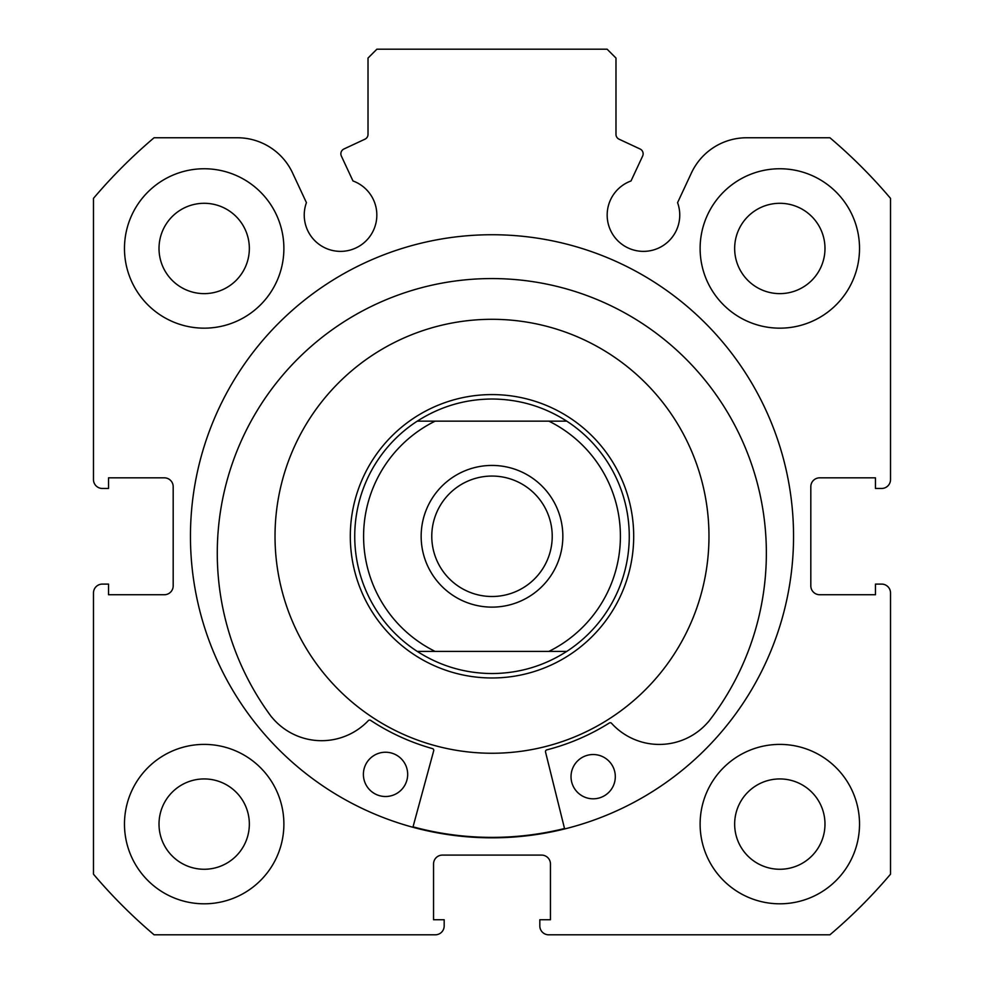 <?xml version="1.0" encoding="UTF-8"?>
<svg xmlns="http://www.w3.org/2000/svg" width="984" height="984" viewBox="0 0 984 984"><rect width="100%" height="100%" fill="white"/><g stroke="black" fill="none" stroke-linecap="round" stroke-linejoin="round"><path stroke-width="1.48" d="M564.631 828.946L545.53 752.01A1.771 1.771 0 0 1 546.809 749.87A220.514 220.514 0 0 0 609.305 723.006A1.771 1.771 0 0 1 611.556 723.314A64.464 64.464 0 0 0 708.16 721.985L708.234 722.047A274.548 274.548 0 0 0 494.854 278.583A274.548 274.548 0 0 0 271.707 717.201L271.768 717.139A64.464 64.464 0 0 0 368.336 720.62A1.771 1.771 0 0 1 370.587 720.362A220.514 220.514 0 0 0 432.468 748.603A1.771 1.771 0 0 1 433.698 750.78L412.911 827.273M615.308 776.917A22.14 22.14 0 0 1 592.922 798.811A22.14 22.14 0 0 1 571.028 776.425A22.14 22.14 0 0 1 593.413 754.531A22.14 22.14 0 0 1 615.308 776.917M407.671 774.617A22.14 22.14 0 0 1 385.285 796.511A22.14 22.14 0 0 1 363.391 774.125A22.14 22.14 0 0 1 385.777 752.231A22.14 22.14 0 0 1 407.671 774.617M492 607.128A70.848 70.848 0 0 1 421.152 536.28A70.848 70.848 0 0 1 492 465.432A70.848 70.848 0 0 1 562.848 536.28A70.848 70.848 0 0 1 492 607.128M492 476.059A60.221 60.221 0 0 0 431.779 536.28A60.221 60.221 0 0 0 492 596.501A60.221 60.221 0 0 0 552.221 536.28A60.221 60.221 0 0 0 492 476.059M492 677.976A141.696 141.696 0 0 0 633.696 536.28A141.696 141.696 0 0 0 492 394.584A141.696 141.696 0 0 0 350.304 536.28A141.696 141.696 0 0 0 492 677.976M417.253 651.408A137.268 137.268 0 0 1 417.253 421.152L435.125 421.152A128.412 128.412 0 0 0 435.125 651.408L417.253 651.408A137.268 137.268 0 0 1 417.253 421.152C440.032 406.564 464.952 399.184 492 399.012C519.048 399.184 543.967 406.564 566.747 421.152A137.268 137.268 0 0 1 566.747 651.408L548.875 651.408L566.747 651.408C543.967 665.996 519.048 673.376 492 673.548C464.952 673.376 440.032 665.996 417.253 651.408L548.875 651.408A128.412 128.412 0 0 0 548.875 421.152L566.747 421.152A137.268 137.268 0 0 1 566.747 651.408M417.253 421.152L566.747 421.152M642.638 156.05A5.314 5.314 0 0 0 640.067 148.99L619.047 139.187A5.314 5.314 0 0 1 615.984 134.377L615.984 58.056L607.128 49.2L376.872 49.2L368.016 58.056L368.016 134.377A5.314 5.314 0 0 1 364.953 139.187L343.933 148.99A5.314 5.314 0 0 0 341.362 156.05L352.973 180.958A36.31 36.31 0 0 1 340.55 251.375A36.31 36.31 0 0 1 306.43 202.655L292.568 172.938A60.934 60.934 0 0 0 237.341 137.76L154.082 137.76A522.504 522.504 0 0 0 93.48 198.362L93.48 479.602A8.856 8.856 0 0 0 102.336 488.458L108.535 488.458L108.535 477.83L164.328 477.83A8.856 8.856 0 0 1 173.184 486.686L173.184 585.874A8.856 8.856 0 0 1 164.328 594.73L108.535 594.73L108.535 584.102L102.336 584.102A8.856 8.856 0 0 0 93.48 592.958L93.48 874.198A522.504 522.504 0 0 0 154.082 934.8L435.322 934.8A8.856 8.856 0 0 0 444.178 925.944L444.178 919.745L433.55 919.745L433.55 863.952A8.856 8.856 0 0 1 442.406 855.096L541.594 855.096A8.856 8.856 0 0 1 550.45 863.952L550.45 919.745L539.822 919.745L539.822 925.944A8.856 8.856 0 0 0 548.678 934.8L829.918 934.8A522.504 522.504 0 0 0 890.52 874.198L890.52 592.958A8.856 8.856 0 0 0 881.664 584.102L875.465 584.102L875.465 594.73L819.672 594.73A8.856 8.856 0 0 1 810.816 585.874L810.816 486.686A8.856 8.856 0 0 1 819.672 477.83L875.465 477.83L875.465 488.458L881.664 488.458A8.856 8.856 0 0 0 890.52 479.602L890.52 198.362A522.504 522.504 0 0 0 829.918 137.76L746.659 137.76A60.934 60.934 0 0 0 691.432 172.938L677.57 202.655A36.31 36.31 0 0 1 643.45 251.375A36.31 36.31 0 0 1 631.027 180.958L642.638 156.05M793.547 536.28A301.547 301.547 0 0 0 492 234.733A301.547 301.547 0 0 0 190.453 536.28A301.547 301.547 0 0 0 492 837.827A301.547 301.547 0 0 0 793.547 536.28M700.116 824.1A79.704 79.704 0 0 0 779.82 903.804A79.704 79.704 0 0 0 859.524 824.1A79.704 79.704 0 0 0 779.82 744.396A79.704 79.704 0 0 0 700.116 824.1M124.476 824.1A79.704 79.704 0 0 0 204.18 903.804A79.704 79.704 0 0 0 283.884 824.1A79.704 79.704 0 0 0 204.18 744.396A79.704 79.704 0 0 0 124.476 824.1M700.116 248.46A79.704 79.704 0 0 0 779.82 328.164A79.704 79.704 0 0 0 859.524 248.46A79.704 79.704 0 0 0 779.82 168.756A79.704 79.704 0 0 0 700.116 248.46M124.476 248.46A79.704 79.704 0 0 0 204.18 328.164A79.704 79.704 0 0 0 283.884 248.46A79.704 79.704 0 0 0 204.18 168.756A79.704 79.704 0 0 0 124.476 248.46M249.346 248.46A45.166 45.166 0 0 1 204.18 293.626A45.166 45.166 0 0 1 159.014 248.46A45.166 45.166 0 0 1 204.18 203.294A45.166 45.166 0 0 1 249.346 248.46M824.986 248.46A45.166 45.166 0 0 1 779.82 293.626A45.166 45.166 0 0 1 734.654 248.46A45.166 45.166 0 0 1 779.82 203.294A45.166 45.166 0 0 1 824.986 248.46M249.346 824.1A45.166 45.166 0 0 1 204.18 869.266A45.166 45.166 0 0 1 159.014 824.1A45.166 45.166 0 0 1 204.18 778.934A45.166 45.166 0 0 1 249.346 824.1M824.986 824.1A45.166 45.166 0 0 1 779.82 869.266A45.166 45.166 0 0 1 734.654 824.1A45.166 45.166 0 0 1 779.82 778.934A45.166 45.166 0 0 1 824.986 824.1M550.978 745.085A216.972 216.972 0 0 0 700.805 477.302A216.972 216.972 0 0 0 433.022 327.475A216.972 216.972 0 0 0 283.195 595.259A216.972 216.972 0 0 0 550.978 745.085M413.022 826.843A301.104 301.104 0 0 0 564.521 828.516"/></g></svg>
